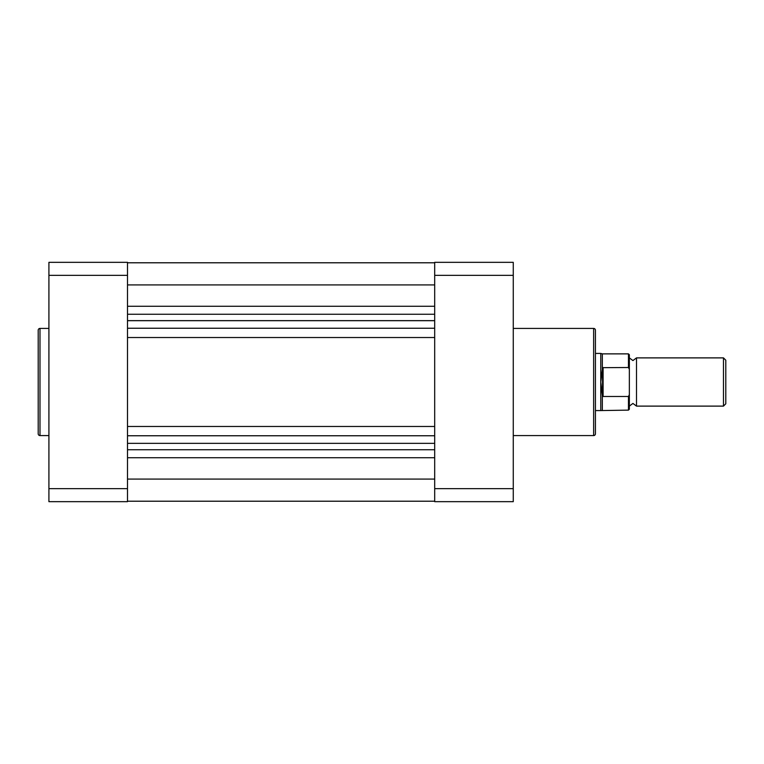 <?xml version="1.0" encoding="UTF-8"?>
<svg xmlns="http://www.w3.org/2000/svg" width="764" height="764" viewBox="0 0 764 764"><rect width="100%" height="100%" fill="white"/><g stroke="black" fill="none" stroke-linecap="round" stroke-linejoin="round"><path stroke-width="1.15" d="M629.355 354.763L629.355 357.886L632.926 360.57L636.498 357.886L636.498 406.114L632.926 403.43L629.355 406.114L629.355 409.237L629.355 369.327L628.466 367.513L628.466 353.875L629.355 354.763L629.355 369.327M723.479 357.886L725.8 360.207L725.8 403.793L723.479 406.114L723.479 357.886L636.498 357.886M595.423 353.426L600.781 353.426L600.781 382L602.567 367.665L628.466 367.513M602.338 395.351L600.781 382L600.781 410.574L628.466 410.125L628.466 396.487L603.102 396.487L602.338 395.351L602.338 410.125M602.567 396.335L602.567 367.665M603.102 396.487L603.102 367.513M628.466 396.487L629.355 394.673M628.466 353.875L602.338 353.875L602.338 368.649M127.502 501.213L434.687 501.213L127.502 501.213M127.502 479.085L434.687 479.085M127.502 320.632L434.687 320.632M127.502 284.915L434.687 284.915M127.502 443.349L434.687 443.349M127.502 435.757L434.687 435.757M127.502 426.474L434.687 426.474M127.502 337.526L434.687 337.526M127.502 328.243L434.687 328.243M127.502 320.699L434.687 320.699M38.2 433.79L38.2 330.21A1.786 1.786 0 0 1 39.986 328.424L39.986 435.575A1.786 1.786 0 0 1 38.2 433.79M48.915 328.424L39.986 328.424M48.915 435.575L39.986 435.575M127.502 501.661L127.502 488.654L48.915 488.654L48.915 501.661L127.502 501.661M48.915 275.346L127.502 275.346L127.502 262.338L48.915 262.338L48.915 488.654M127.502 275.346L127.502 488.654M595.423 330.21L595.423 433.79A1.786 1.786 0 0 1 593.638 435.575L593.638 328.424A1.786 1.786 0 0 1 595.423 330.21M513.265 435.575L593.638 435.575M513.265 328.424L593.638 328.424M434.687 262.338L434.687 275.346L513.265 275.346L513.265 262.338L434.687 262.338M513.265 488.654L434.687 488.654L434.687 501.661L513.265 501.661L513.265 275.346M434.687 488.654L434.687 275.346M127.502 314.262L434.687 314.262M127.502 306.268L434.687 306.268M127.502 457.731L434.687 457.731M127.502 449.738L434.687 449.738M602.338 353.875L600.781 353.426M595.423 410.574L600.781 410.574M636.498 406.114L723.479 406.114M628.466 410.125L629.355 409.237M127.502 262.787L434.687 262.787L127.502 262.787"/></g></svg>
